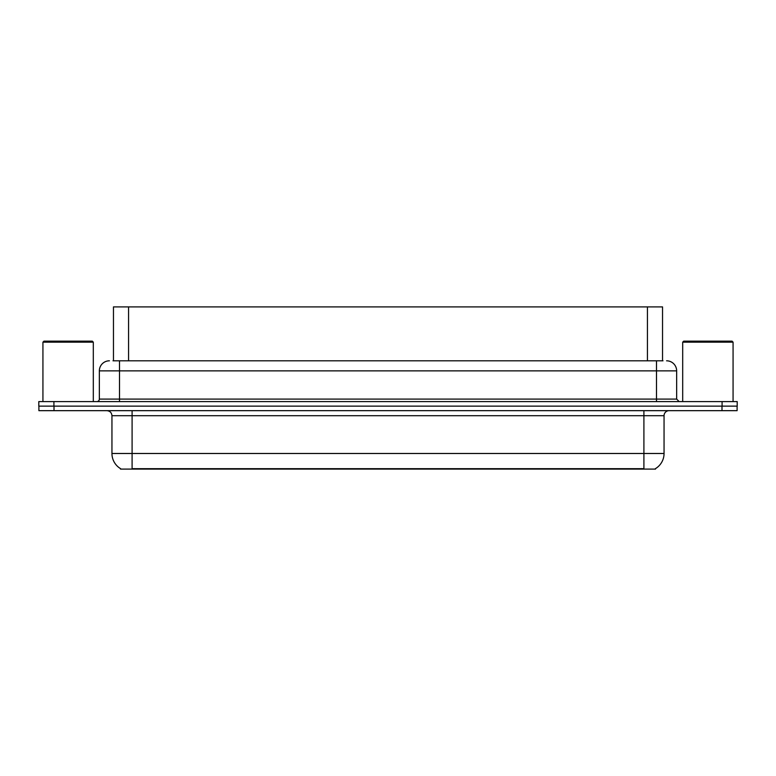 <?xml version="1.0" encoding="UTF-8"?>
<svg xmlns="http://www.w3.org/2000/svg" width="776" height="776" viewBox="0 0 776 776"><rect width="100%" height="100%" fill="white"/><g stroke="black" fill="none" stroke-linecap="round" stroke-linejoin="round"><path stroke-width="1.16" d="M113.461 360.801L113.461 306.898L662.539 306.898L662.539 360.801M655.487 468.607L655.487 469.102L120.513 469.102L120.513 468.607M120.658 468.694A17.635 17.635 0 0 1 111.948 453.485L132.095 453.485L132.095 468.694L643.905 468.694L643.905 453.485L664.052 453.485L664.052 415.703A5.034 5.034 0 0 1 669.096 410.669M111.948 453.485L111.948 415.703C111.647 412.648 109.969 410.97 106.904 410.669M655.342 468.694A17.635 17.635 0 0 0 664.052 453.485M54.01 410.669L737.103 410.669L737.103 406.139L38.897 406.139L38.897 410.669L54.01 410.669L54.01 406.139M737.103 410.669L737.103 406.139M113.238 360.801L662.995 360.801M113.005 360.801L119.504 360.801L119.504 370.87L99.347 370.87L99.347 399.087A2.522 2.522 0 0 1 96.835 401.599M109.426 360.801A10.078 10.078 0 0 0 99.347 370.87M666.574 360.801A10.078 10.078 0 0 1 676.653 370.87L676.653 399.087L679.165 401.599M53.913 401.599L38.8 401.599L38.8 406.139L53.913 406.139L53.913 401.599L722.087 401.599L722.087 406.139L737.2 406.139L737.2 401.599L722.087 401.599M42.932 342.158L43.941 341.149L92.296 341.149L93.304 342.158L42.932 342.158L42.932 401.599M93.304 342.158L93.304 401.599M682.696 342.158L683.705 341.149L732.059 341.149L733.068 342.158L682.696 342.158L682.696 401.599M733.068 342.158L733.068 401.599M641.888 469.102L641.888 468.607M134.112 469.102L134.112 468.607M128.573 360.801L128.573 306.898M647.427 360.801L647.427 306.898M643.905 410.669L643.905 415.703L111.948 415.703M664.052 415.703L643.905 415.703L643.905 453.485L132.095 453.485L132.095 410.669M721.99 410.669L721.99 406.139M119.504 401.599L119.504 399.087L676.653 399.087M99.347 399.087L119.504 399.087L119.504 370.87L656.496 370.87L656.496 401.599M676.653 370.87L656.496 370.87L656.496 360.801"/></g></svg>
